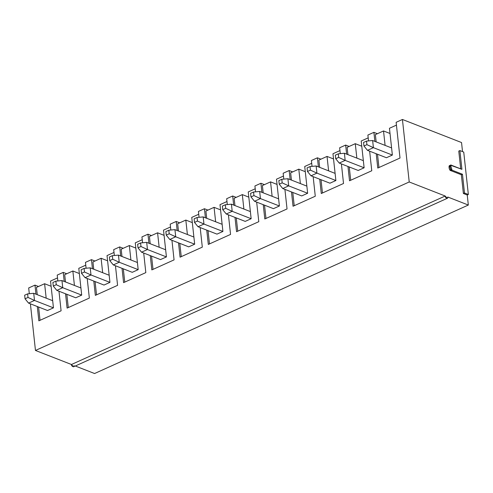 <?xml version="1.0" encoding="UTF-8"?>
<svg xmlns="http://www.w3.org/2000/svg" width="493" height="493" viewBox="0 0 493 493"><rect width="100%" height="100%" fill="white"/><g stroke="black" fill="none" stroke-linecap="round" stroke-linejoin="round"><path stroke-width="0.74" d="M52.677 300.699L33.721 293.298L34.498 300.447L53.454 307.842L34.498 300.447L28.569 303.115L47.519 310.516L28.569 303.115L25.038 298.783L28.002 297.445L27.614 293.877L24.65 295.208L25.038 298.783L24.65 295.208L27.614 293.877L33.721 293.298L52.677 300.699M33.721 293.298L27.614 293.877L28.002 297.445L34.498 300.447L33.721 293.298M25.038 298.783L28.569 303.115L34.498 300.447L28.002 297.445L25.038 298.783M80.92 287.967L61.964 280.572L62.74 287.715L81.696 295.11L62.74 287.715L56.812 290.383L75.762 297.784L56.812 290.383L53.281 286.051L56.245 284.714L55.857 281.146L52.893 282.477L53.281 286.051L52.893 282.477L55.857 281.146L61.964 280.572L80.92 287.967M61.964 280.572L55.857 281.146L56.245 284.714L62.74 287.715L61.964 280.572M53.281 286.051L56.812 290.383L62.74 287.715L56.245 284.714L53.281 286.051M109.163 275.236L90.207 267.841L90.983 274.983L109.939 282.378L90.983 274.983L85.055 277.651L104.005 285.053L85.055 277.651L81.524 273.319L84.488 271.982L84.1 268.414L81.135 269.745L81.524 273.319L81.135 269.745L84.1 268.414L90.207 267.841L109.163 275.236M90.207 267.841L84.1 268.414L84.488 271.982L90.983 274.983L90.207 267.841M81.524 273.319L85.055 277.651L90.983 274.983L84.488 271.982L81.524 273.319M137.405 262.504L118.449 255.109L119.226 262.251L138.182 269.646L119.226 262.251L113.298 264.92L132.247 272.321L113.298 264.92L109.766 260.587L112.731 259.25L112.342 255.682L109.378 257.019L109.766 260.587L109.378 257.019L112.342 255.682L118.449 255.109L137.405 262.504M118.449 255.109L112.342 255.682L112.731 259.25L119.226 262.251L118.449 255.109M109.766 260.587L113.298 264.92L119.226 262.251L112.731 259.25L109.766 260.587M165.648 249.772L146.692 242.377L147.469 249.52L166.424 256.915L147.469 249.52L141.54 252.188L160.49 259.589L141.54 252.188L138.009 247.856L140.973 246.518L140.585 242.95L137.621 244.288L138.009 247.856L137.621 244.288L140.585 242.95L146.692 242.377L165.648 249.772M146.692 242.377L140.585 242.95L140.973 246.518L147.469 249.52L146.692 242.377M138.009 247.856L141.54 252.188L147.469 249.52L140.973 246.518L138.009 247.856M193.891 237.041L174.935 229.646L175.711 236.788L194.667 244.183L175.711 236.788L169.783 239.462L188.733 246.857L169.783 239.462L166.252 235.124L169.216 233.787L168.828 230.219L165.864 231.556L166.252 235.124L165.864 231.556L168.828 230.219L174.935 229.646L193.891 237.041M174.935 229.646L168.828 230.219L169.216 233.787L175.711 236.788L174.935 229.646M166.252 235.124L169.783 239.462L175.711 236.788L169.216 233.787L166.252 235.124M222.133 224.309L203.178 216.914L203.954 224.056L222.91 231.451L203.954 224.056L198.026 226.731L216.975 234.126L198.026 226.731L194.495 222.392L197.459 221.055L197.071 217.487L194.106 218.824L194.495 222.392L194.106 218.824L197.071 217.487L203.178 216.914L222.133 224.309M203.178 216.914L197.071 217.487L197.459 221.055L203.954 224.056L203.178 216.914M194.495 222.392L198.026 226.731L203.954 224.056L197.459 221.055L194.495 222.392M250.376 211.577L231.42 204.182L232.197 211.324L251.153 218.719L232.197 211.324L226.269 213.999L245.218 221.394L226.269 213.999L222.737 209.661L225.702 208.323L225.313 204.755L222.349 206.092L222.737 209.661L222.349 206.092L225.313 204.755L231.42 204.182L250.376 211.577M231.42 204.182L225.313 204.755L225.702 208.323L232.197 211.324L231.42 204.182M222.737 209.661L226.269 213.999L232.197 211.324L225.702 208.323L222.737 209.661M278.619 198.845L259.663 191.45L260.44 198.593L279.395 205.988L260.44 198.593L254.511 201.267L273.461 208.662L254.511 201.267L250.98 196.929L253.944 195.592L253.556 192.024L250.592 193.361L250.98 196.929L250.592 193.361L253.556 192.024L259.663 191.45L278.619 198.845M259.663 191.45L253.556 192.024L253.944 195.592L260.44 198.593L259.663 191.45M250.98 196.929L254.511 201.267L260.44 198.593L253.944 195.592L250.98 196.929M306.862 186.114L287.906 178.719L288.682 185.861L307.638 193.256L288.682 185.861L282.754 188.536L301.704 195.931L282.754 188.536L279.223 184.197L282.187 182.86L281.799 179.292L278.835 180.629L279.223 184.197L278.835 180.629L281.799 179.292L287.906 178.719L306.862 186.114M287.906 178.719L281.799 179.292L282.187 182.86L288.682 185.861L287.906 178.719M279.223 184.197L282.754 188.536L288.682 185.861L282.187 182.86L279.223 184.197M335.104 173.382L316.149 165.987L316.925 173.129L335.881 180.524L316.925 173.129L310.997 175.804L329.946 183.199L310.997 175.804L307.466 171.465L310.43 170.128L310.042 166.56L307.077 167.897L307.466 171.465L307.077 167.897L310.042 166.56L316.149 165.987L335.104 173.382M316.149 165.987L310.042 166.56L310.43 170.128L316.925 173.129L316.149 165.987M307.466 171.465L310.997 175.804L316.925 173.129L310.43 170.128L307.466 171.465M363.347 160.65L344.391 153.255L345.168 160.398L364.124 167.793L345.168 160.398L339.239 163.072L358.189 170.467L339.239 163.072L335.708 158.734L338.673 157.396L338.284 153.828L335.32 155.166L335.708 158.734L335.32 155.166L338.284 153.828L344.391 153.255L363.347 160.65M344.391 153.255L338.284 153.828L338.673 157.396L345.168 160.398L344.391 153.255M335.708 158.734L339.239 163.072L345.168 160.398L338.673 157.396L335.708 158.734M391.59 147.918L372.634 140.523L373.411 147.666L392.366 155.061L373.411 147.666L367.482 150.34L386.432 157.735L367.482 150.34L363.951 146.002L366.915 144.665L366.527 141.097L363.563 142.434L363.951 146.002L363.563 142.434L366.527 141.097L372.634 140.523L391.59 147.918M372.634 140.523L366.527 141.097L366.915 144.665L373.411 147.666L372.634 140.523M363.951 146.002L367.482 150.34L373.411 147.666L366.915 144.665L363.951 146.002M409.221 181.972L402.43 119.472L396.132 122.313L400.008 158.031L377.774 168.051L376.214 153.748L377.774 168.051L400.008 158.031L396.132 122.313L402.43 119.472L461.54 142.545L462.526 151.61L461.54 142.545L402.43 119.472L409.221 181.972L35.465 350.455L409.221 181.972L445.197 196.017L409.221 181.972M374.877 141.399L373.891 132.34L367.889 135.045L368.524 140.912L367.889 135.045L373.891 132.34L377.404 133.708L373.891 132.34L374.877 141.399M369.639 151.185L371.765 170.757L349.531 180.783L347.972 166.48L349.531 180.783L371.765 170.757L369.639 151.185M346.634 154.13L345.648 145.071L339.646 147.777L340.281 153.637L339.646 147.777L345.648 145.071L349.161 146.439L345.648 145.071L346.634 154.13M341.396 163.91L343.522 183.488L321.288 193.515L319.729 179.212L321.288 193.515L343.522 183.488L341.396 163.91M318.392 166.862L317.406 157.803L311.403 160.508L312.038 166.369L311.403 160.508L317.406 157.803L320.918 159.171L317.406 157.803L318.392 166.862M313.154 176.642L315.28 196.22L293.045 206.247L291.486 191.943L293.045 206.247L315.28 196.22L313.154 176.642M290.149 179.594L289.163 170.535L283.161 173.24L283.795 179.101L283.161 173.24L289.163 170.535L292.676 171.903L289.163 170.535L290.149 179.594M284.911 189.374L287.037 208.952L264.803 218.978L263.244 204.675L264.803 218.978L287.037 208.952L284.911 189.374M261.906 192.325L260.92 183.267L254.918 185.972L255.553 191.832L254.918 185.972L260.92 183.267L264.433 184.635L260.92 183.267L261.906 192.325M256.668 202.105L258.794 221.684L236.56 231.71L235.001 217.407L236.56 231.71L258.794 221.684L256.668 202.105M233.664 205.057L232.678 195.998L226.675 198.704L227.31 204.564L226.675 198.704L232.678 195.998L236.19 197.366L232.678 195.998L233.664 205.057M228.425 214.837L230.551 234.415L208.317 244.442L206.758 230.139L208.317 244.442L230.551 234.415L228.425 214.837M205.421 217.789L204.435 208.73L198.432 211.435L199.067 217.296L198.432 211.435L204.435 208.73L207.947 210.098L204.435 208.73L205.421 217.789M200.183 227.569L202.309 247.147L180.074 257.173L178.515 242.87L180.074 257.173L202.309 247.147L200.183 227.569M177.178 230.521L176.192 221.462L170.19 224.167L170.824 230.028L170.19 224.167L176.192 221.462L179.705 222.83L176.192 221.462L177.178 230.521M171.94 240.301L174.066 259.879L151.832 269.905L150.273 255.602L151.832 269.905L174.066 259.879L171.94 240.301M148.935 243.252L147.949 234.193L141.947 236.899L142.582 242.759L141.947 236.899L147.949 234.193L151.462 235.562L147.949 234.193L148.935 243.252M143.697 253.032L145.823 272.611L123.589 282.637L122.03 268.334L123.589 282.637L145.823 272.611L143.697 253.032M120.693 255.978L119.707 246.925L113.704 249.631L114.339 255.491L113.704 249.631L119.707 246.925L123.219 248.293L119.707 246.925L120.693 255.978M115.454 265.764L117.581 285.342L95.346 295.369L93.787 281.065L95.346 295.369L117.581 285.342L115.454 265.764M92.45 268.71L91.464 259.657L85.462 262.362L86.096 268.223L85.462 262.362L91.464 259.657L94.976 261.025L91.464 259.657L92.45 268.71M87.212 278.496L89.338 298.074L67.103 308.1L65.544 293.797L67.103 308.1L89.338 298.074L87.212 278.496M64.207 281.441L63.221 272.389L57.219 275.094L57.854 280.955L57.219 275.094L63.221 272.389L66.734 273.757L63.221 272.389L64.207 281.441M58.969 291.227L61.095 310.806L38.861 320.832L37.302 306.529L38.861 320.832L61.095 310.806L58.969 291.227M35.964 294.173L34.978 285.12L28.68 287.955L29.303 293.717L28.68 287.955L34.978 285.12L38.491 286.488L34.978 285.12L35.964 294.173M74.018 365.504C74.702 367.803 71.22 366.441 71.448 364.5L35.465 350.455L30.4 303.836L35.465 350.455L71.448 364.5L445.197 196.017L71.448 364.5L73.543 366.798L447.293 198.315L445.197 196.017C444.976 197.958 448.457 199.314 447.767 197.015L447.293 198.315M390.018 133.486L383.523 130.953L385.095 145.386L383.523 130.953L390.018 133.486M386.432 157.735L392.366 155.061L389.452 128.279L396.434 125.13L389.452 128.279L392.366 155.061L386.432 157.735M468.35 194.495L467.241 195L468.332 205.045L94.576 373.528L468.332 205.045L447.767 197.015L468.332 205.045L467.241 195L468.35 194.495L463.74 152.084L468.35 194.495L464.492 192.991L468.35 194.495M361.776 146.218L355.28 143.685L356.852 158.117L355.28 143.685L361.776 146.218M358.189 170.467L364.124 167.793L361.209 141.01L368.191 137.861L361.209 141.01L364.124 167.793L358.189 170.467M333.533 158.949L327.038 156.417L328.609 170.849L327.038 156.417L333.533 158.949M329.946 183.199L335.881 180.524L332.966 153.742L339.948 150.593L332.966 153.742L335.881 180.524L329.946 183.199M305.29 171.681L298.795 169.148L300.366 183.581L298.795 169.148L305.29 171.681M301.704 195.931L307.638 193.256L304.723 166.474L311.705 163.325L304.723 166.474L307.638 193.256L301.704 195.931M277.048 184.413L270.552 181.874L272.124 196.313L270.552 181.874L277.048 184.413M273.461 208.662L279.395 205.988L276.481 179.206L283.463 176.056L276.481 179.206L279.395 205.988L273.461 208.662M248.805 197.145L242.309 194.606L243.881 209.044L242.309 194.606L248.805 197.145M245.218 221.394L251.153 218.719L248.244 191.937L255.22 188.788L248.244 191.937L251.153 218.719L245.218 221.394M220.562 209.876L214.067 207.337L215.638 221.776L214.067 207.337L220.562 209.876M216.975 234.126L222.91 231.451L220.001 204.669L226.977 201.52L220.001 204.669L222.91 231.451L216.975 234.126M192.319 222.608L185.824 220.069L187.395 234.508L185.824 220.069L192.319 222.608M188.733 246.857L194.667 244.183L191.759 217.401L198.734 214.252L191.759 217.401L194.667 244.183L188.733 246.857M164.077 235.34L157.581 232.801L159.153 247.239L157.581 232.801L164.077 235.34M160.49 259.589L166.424 256.915L163.516 230.132L170.492 226.983L163.516 230.132L166.424 256.915L160.49 259.589M135.834 248.071L129.339 245.532L130.91 259.971L129.339 245.532L135.834 248.071M132.247 272.321L138.182 269.646L135.273 242.864L142.249 239.715L135.273 242.864L138.182 269.646L132.247 272.321M107.591 260.803L101.096 258.264L102.667 272.697L101.096 258.264L107.591 260.803M104.005 285.053L109.939 282.378L107.03 255.59L114.006 252.447L107.03 255.59L109.939 282.378L104.005 285.053M79.348 273.535L72.853 270.996L74.425 285.429L72.853 270.996L79.348 273.535M75.762 297.784L81.696 295.11L78.788 268.321L85.764 265.179L78.788 268.321L81.696 295.11L75.762 297.784M51.106 286.267L44.61 283.728L46.182 298.16L44.61 283.728L51.106 286.267M47.519 310.516L53.454 307.842L50.545 281.053L57.521 277.91L50.545 281.053L53.454 307.842L47.519 310.516M75.306 366.003L94.576 373.528L75.306 366.003M463.74 152.084L459.889 150.581L461.923 169.333L451.483 165.26C449.289 163.565 450.017 170.221 452.019 170.165L462.459 174.245L464.492 192.991L463.383 193.49L467.241 195L463.383 193.49L464.492 192.991L462.459 174.245L461.343 174.744L463.383 193.49L461.343 174.744L462.459 174.245L452.019 170.165L450.904 170.67L461.343 174.744L450.904 170.67L452.019 170.165L450.639 165.241L461.923 169.333L459.889 150.581L463.74 152.084M36.457 287.407L44.61 283.728L36.457 287.407L37.246 294.678L36.457 287.407M40.032 320.302L38.59 307.028L40.032 320.302M64.7 274.675L72.853 270.996L64.7 274.675L65.489 281.947L64.7 274.675M68.274 307.57L66.832 294.296L68.274 307.57M92.943 261.943L101.096 258.264L92.943 261.943L93.732 269.215L92.943 261.943M96.517 294.839L95.075 281.565L96.517 294.839M121.186 249.211L129.339 245.532L121.186 249.211L121.974 256.483L121.186 249.211M124.76 282.107L123.318 268.833L124.76 282.107M149.428 236.48L157.581 232.801L149.428 236.48L150.217 243.752L149.428 236.48M153.003 269.375L151.561 256.101L153.003 269.375M177.671 223.748L185.824 220.069L177.671 223.748L178.46 231.02L177.671 223.748M181.245 256.643L179.803 243.369L181.245 256.643M205.914 211.016L214.067 207.337L205.914 211.016L206.703 218.288L205.914 211.016M209.488 243.912L208.046 230.638L209.488 243.912M234.157 198.285L242.309 194.606L234.157 198.285L234.945 205.556L234.157 198.285M237.731 231.18L236.289 217.906L237.731 231.18M262.399 185.553L270.552 181.874L262.399 185.553L263.188 192.825L262.399 185.553M265.974 218.448L264.531 205.174L265.974 218.448M290.642 172.821L298.795 169.148L290.642 172.821L291.431 180.093L290.642 172.821M294.216 205.717L292.774 192.443L294.216 205.717M318.885 160.089L327.038 156.417L318.885 160.089L319.674 167.361L318.885 160.089M322.459 192.985L321.017 179.711L322.459 192.985M347.127 147.358L355.28 143.685L347.127 147.358L347.916 154.629L347.127 147.358M350.702 180.253L349.26 166.979L350.702 180.253M375.37 134.626L383.523 130.953L375.37 134.626L376.159 141.898L375.37 134.626M378.944 167.521L377.502 154.247L378.944 167.521M458.773 151.086L459.889 150.581L458.773 151.086L460.709 168.859L458.773 151.086M450.639 165.241L449.524 165.74L450.904 170.67C448.901 170.726 448.18 164.064 450.374 165.759"/></g></svg>
